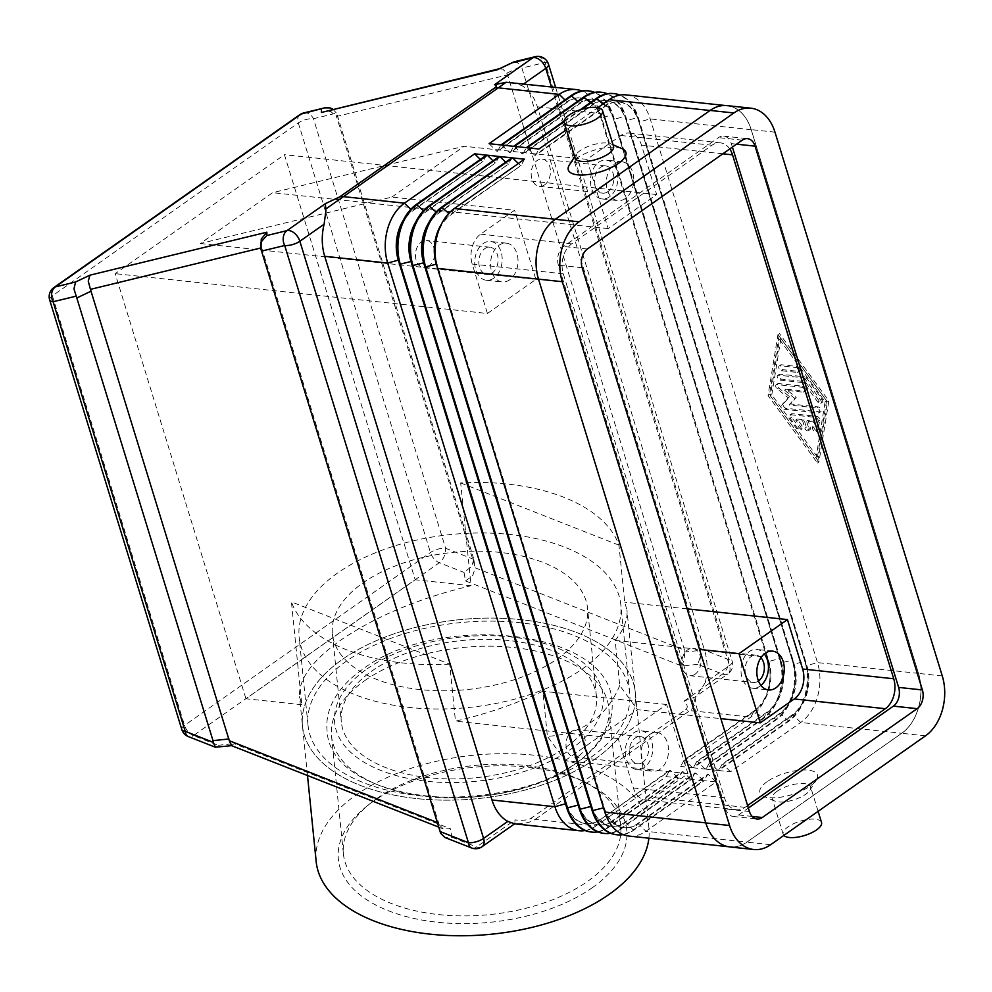 <?xml version="1.0" encoding="UTF-8"?>
<svg xmlns="http://www.w3.org/2000/svg" width="992" height="992" viewBox="0 0 992 992"><rect width="100%" height="100%" fill="white"/><g stroke="black" fill="none" stroke-linecap="round" stroke-linejoin="round"><path stroke-width="0.74" stroke-dasharray="4.96 3.72" d="M777.145 791.232A20.063 7.49 -17.1 0 0 772.222 798.659A20.063 7.49 -17.1 0 0 774.727 801.04A20.063 7.49 -17.1 0 0 805.653 794.282A20.063 7.49 -17.1 0 0 809.844 790.24A20.063 7.49 -17.1 0 0 810.576 786.867A20.063 7.49 -17.1 0 0 797.345 783.804A20.063 7.49 -17.1 0 0 777.145 791.232M767.275 781.572A30.095 11.234 -17.1 0 0 763.654 796.291A30.095 11.234 -17.1 0 0 810.042 786.148A30.095 11.234 -17.1 0 0 816.329 780.084A30.095 11.234 -17.1 0 0 803.049 769.966A30.095 11.234 -17.1 0 0 767.275 781.572M821.525 822.442A20.063 7.49 -17.1 0 0 808.294 819.392A20.063 7.49 -17.1 0 0 788.094 826.82A20.063 7.49 -17.1 0 0 783.172 834.247A20.063 7.49 -17.1 0 0 783.854 835.413M613.515 146.295A20.063 7.49 -17.1 0 0 611.01 143.914A20.063 7.49 -17.1 0 0 580.084 150.672A20.063 7.49 -17.1 0 0 575.893 154.715A20.063 7.49 -17.1 0 0 575.162 158.1M569.408 164.87A30.095 11.234 162.9 0 1 575.695 158.807A30.095 11.234 162.9 0 1 622.083 148.664M700.476 648.495L728.798 659.63A11.148 4.166 162.9 0 1 732.22 661.441A11.148 4.166 162.9 0 1 732.282 661.726A11.148 4.166 162.9 0 1 729.48 665.57L705.225 682.62L697.289 695.218L695.169 696.905C696.086 702.857 694.326 707.432 689.886 710.607L535.11 819.417A22.295 13.578 54.9 0 1 533.039 819.045A22.295 13.578 54.9 0 1 530.906 818.35L685.695 709.54C688.175 707.73 687.642 704.903 684.096 701.071L695.169 696.905L727.979 673.841A11.148 6.795 54.9 0 1 722.511 674.076L697.798 664.355L700.228 657.076L700.476 648.495L521.916 68.076L521.122 66.365L506.763 73.185L502.919 69.229L499.534 68.696M514.191 61.814L517.278 62.422L521.122 66.365M585.156 830.552A44.59 31.198 96.1 0 0 596.031 825.939L535.11 819.417C530.571 822.542 523.826 823.955 514.836 823.67L514.997 819.938C522.995 820.644 528.302 820.111 530.906 818.35M514.6 823.831L513.856 823.757M506.763 73.185L507.557 74.896L336.35 116.486L330.857 111.563L324.508 111.216M336.35 116.486L337.082 118.271L336.462 113.138L313.46 118.718A11.148 4.166 -17.1 0 0 305.747 119.61A11.148 4.166 -17.1 0 0 298.307 122.958L52.39 295.827L184.549 725.388A11.148 6.795 -125.1 0 0 188.058 731.612A11.148 6.795 -125.1 0 0 193.403 735.593A11.148 6.498 -68.5 0 1 188.765 736.746M332.903 109.182L336.462 113.138M697.798 664.355L681.851 666.016L465.508 580.94L464.033 572.434L471.857 566.209L473.73 559.339L473.37 557.591L475.218 567.846L684.53 650.157L684.84 652.004L700.786 650.355M465.508 580.94L472.762 575.558L475.218 567.846M440.634 833.23L439.158 824.712L443.362 828.94L450.405 828.717L451.881 837.223L444.838 837.446M439.158 824.712L261.082 245.892L260.983 249.24M260.66 242.445L261.082 245.892M681.851 666.016L684.083 659.717L684.84 652.004M428.842 266.24A13.702 9.585 -83.9 0 1 423.646 267.716A13.702 9.585 -83.9 0 1 415.524 256.804A13.702 9.585 -83.9 0 1 421.364 241.936A13.702 9.585 -83.9 0 1 426.56 240.461A13.702 9.585 -83.9 0 1 434.67 251.373A13.702 9.585 -83.9 0 1 428.842 266.24M492.193 273.023A13.702 9.585 -83.9 0 1 486.998 274.499A13.702 9.585 -83.9 0 1 478.888 263.587A13.702 9.585 -83.9 0 1 484.716 248.707A13.702 9.585 -83.9 0 1 489.912 247.231A13.702 9.585 -83.9 0 1 498.034 258.143A13.702 9.585 -83.9 0 1 492.193 273.023M493.78 278.169A19.505 13.652 -83.9 0 1 486.378 280.265A19.505 13.652 -83.9 0 1 474.833 264.74A19.505 13.652 -83.9 0 1 483.141 243.573A19.505 13.652 -83.9 0 1 490.532 241.465A19.505 13.652 -83.9 0 1 502.088 257.002A19.505 13.652 -83.9 0 1 493.78 278.169M509.615 279.856A19.505 13.652 -83.9 0 1 502.225 281.964A19.505 13.652 -83.9 0 1 490.668 266.426A19.505 13.652 -83.9 0 1 498.976 245.26A19.505 13.652 -83.9 0 1 506.379 243.164A19.505 13.652 -83.9 0 1 517.923 258.689A19.505 13.652 -83.9 0 1 509.615 279.856M695.094 674.213A13.702 9.585 -83.9 0 1 689.899 675.688A13.702 9.585 -83.9 0 1 681.789 664.776A13.702 9.585 -83.9 0 1 687.617 649.909A13.702 9.585 -83.9 0 1 692.813 648.433A13.702 9.585 -83.9 0 1 700.935 659.345A13.702 9.585 -83.9 0 1 695.094 674.213M758.446 680.996A13.702 9.585 -83.9 0 1 753.263 682.471A13.702 9.585 -83.9 0 1 745.141 671.559A13.702 9.585 -83.9 0 1 750.981 656.679A13.702 9.585 -83.9 0 1 756.177 655.204A13.702 9.585 -83.9 0 1 760.938 657.746M760.951 685.435A19.505 13.652 -83.9 0 1 760.046 686.142A19.505 13.652 -83.9 0 1 752.643 688.237A19.505 13.652 -83.9 0 1 741.086 672.7A19.505 13.652 -83.9 0 1 749.394 651.533A19.505 13.652 -83.9 0 1 756.797 649.438A19.505 13.652 -83.9 0 1 764.324 653.926M544.558 184.896A13.702 9.585 -83.9 0 1 539.363 186.36A13.702 9.585 -83.9 0 1 531.253 175.46A13.702 9.585 -83.9 0 1 537.081 160.58A13.702 9.585 -83.9 0 1 542.277 159.104A13.702 9.585 -83.9 0 1 550.399 170.016A13.702 9.585 -83.9 0 1 544.558 184.896M607.922 191.667A13.702 9.585 -83.9 0 1 602.727 193.142A13.702 9.585 -83.9 0 1 594.605 182.23A13.702 9.585 -83.9 0 1 600.445 167.363A13.702 9.585 -83.9 0 1 605.641 165.887A13.702 9.585 -83.9 0 1 613.763 176.799A13.702 9.585 -83.9 0 1 607.922 191.667M609.51 196.813A19.505 13.652 -83.9 0 1 602.107 198.921A19.505 13.652 -83.9 0 1 590.562 183.384A19.505 13.652 -83.9 0 1 598.858 162.217A19.505 13.652 -83.9 0 1 606.261 160.121A19.505 13.652 -83.9 0 1 617.805 175.646A19.505 13.652 -83.9 0 1 609.51 196.813M625.344 198.512A19.505 13.652 -83.9 0 1 617.942 200.607A19.505 13.652 -83.9 0 1 606.397 185.082A19.505 13.652 -83.9 0 1 614.705 163.916A19.505 13.652 -83.9 0 1 622.096 161.808A19.505 13.652 -83.9 0 1 633.652 177.345A19.505 13.652 -83.9 0 1 625.344 198.512M579.378 755.557A13.702 9.585 -83.9 0 1 574.17 757.032A13.702 9.585 -83.9 0 1 566.06 746.12A13.702 9.585 -83.9 0 1 571.9 731.253A13.702 9.585 -83.9 0 1 577.096 729.777A13.702 9.585 -83.9 0 1 585.206 740.689A13.702 9.585 -83.9 0 1 579.378 755.557M642.729 762.34A13.702 9.585 -83.9 0 1 637.534 763.815A13.702 9.585 -83.9 0 1 629.424 752.903A13.702 9.585 -83.9 0 1 635.252 738.036A13.702 9.585 -83.9 0 1 640.448 736.56A13.702 9.585 -83.9 0 1 648.57 747.472A13.702 9.585 -83.9 0 1 642.729 762.34M644.316 767.486A19.505 13.652 -83.9 0 1 636.914 769.581A19.505 13.652 -83.9 0 1 625.369 754.056A19.505 13.652 -83.9 0 1 633.677 732.89A19.505 13.652 -83.9 0 1 641.068 730.794A19.505 13.652 -83.9 0 1 652.624 746.319A19.505 13.652 -83.9 0 1 644.316 767.486M660.151 769.184A19.505 13.652 -83.9 0 1 652.761 771.28A19.505 13.652 -83.9 0 1 641.204 755.755A19.505 13.652 -83.9 0 1 649.512 734.588A19.505 13.652 -83.9 0 1 656.915 732.48A19.505 13.652 -83.9 0 1 668.459 748.018A19.505 13.652 -83.9 0 1 660.151 769.184M595.336 758.855A167.226 89.937 -5.8 0 0 635.252 692.329A167.226 89.937 -5.8 0 0 522.462 619.826A167.226 89.937 -5.8 0 0 342.401 659.395A167.226 89.937 -5.8 0 0 302.486 725.908A167.226 89.937 -5.8 0 0 415.288 798.424A167.226 89.937 -5.8 0 0 595.336 758.855A167.226 89.937 -5.8 0 0 635.252 692.329A167.226 89.937 -5.8 0 0 522.462 619.826A167.226 89.937 -5.8 0 0 342.401 659.395A167.226 89.937 -5.8 0 0 302.486 725.908A167.226 89.937 -5.8 0 0 415.288 798.424A167.226 89.937 -5.8 0 0 595.336 758.855M619.715 685.484C613.354 700.984 603.979 713.124 591.604 721.878C579.167 730.558 564.436 735.37 547.398 736.337L542.847 691.25C515.604 703.998 486.477 713.967 455.464 721.159L449.711 664.132L291.425 601.896L301.804 704.717L299.534 696.669C298.468 679.433 312.12 660.647 340.479 640.311C375.695 616.28 419.219 598.089 471.051 585.739L460.672 482.918A167.226 89.937 174.2 0 1 618.958 545.166L624.712 602.181L626.969 610.216C627.812 619.43 623.881 629.498 615.176 640.41L619.715 685.484L637.509 709.714L720.874 718.642M346.617 661.044A161.646 86.936 -5.8 0 0 308.028 725.35A161.646 86.936 -5.8 0 0 417.074 795.448A161.646 86.936 -5.8 0 0 591.12 757.194A161.646 86.936 -5.8 0 0 629.709 692.9A161.646 86.936 -5.8 0 0 520.676 622.802A161.646 86.936 -5.8 0 0 346.617 661.044M337.726 572.917A161.646 86.936 -5.8 0 0 299.138 637.211A161.646 86.936 -5.8 0 0 408.183 707.308A161.646 86.936 -5.8 0 0 582.23 669.054A161.646 86.936 -5.8 0 0 620.818 604.76A161.646 86.936 -5.8 0 0 511.773 534.663A161.646 86.936 -5.8 0 0 337.726 572.917M565.824 747.249A128.204 68.956 -5.8 0 0 596.428 696.248A128.204 68.956 -5.8 0 0 509.95 640.658A128.204 68.956 -5.8 0 0 371.913 671.001A128.204 68.956 -5.8 0 0 341.31 721.99A128.204 68.956 -5.8 0 0 427.788 777.579A128.204 68.956 -5.8 0 0 565.824 747.249M556.934 659.11A128.204 68.956 -5.8 0 0 587.537 608.121A128.204 68.956 -5.8 0 0 501.059 552.519A128.204 68.956 -5.8 0 0 363.022 582.862A128.204 68.956 -5.8 0 0 332.419 633.851A128.204 68.956 -5.8 0 0 418.897 689.452A128.204 68.956 -5.8 0 0 556.934 659.11M648.88 838.203A167.226 89.937 -5.8 0 0 648.929 827.923A167.226 89.937 -5.8 0 0 536.139 755.42A167.226 89.937 -5.8 0 0 356.078 794.989A167.226 89.937 -5.8 0 0 316.163 861.502M592.162 887.815A144.931 77.946 -5.8 0 0 588.603 784.04A144.931 77.946 -5.8 0 0 372.942 801.61A144.931 77.946 -5.8 0 0 366.519 806.446A144.931 77.946 -5.8 0 0 392.497 912.305A144.931 77.946 -5.8 0 0 592.162 887.815M376.687 798.597A139.351 74.946 174.2 0 1 584.052 781.696A139.351 74.946 174.2 0 1 620.732 826.051A139.351 74.946 174.2 0 1 587.462 881.479A139.351 74.946 174.2 0 1 437.422 914.45A139.351 74.946 174.2 0 1 343.43 854.025A139.351 74.946 174.2 0 1 370.512 803.235A139.351 74.946 174.2 0 1 376.687 798.597M364.783 680.624A139.351 74.946 174.2 0 1 514.836 647.652A139.351 74.946 174.2 0 1 608.828 708.077A139.351 74.946 174.2 0 1 575.571 763.505A139.351 74.946 174.2 0 1 425.518 796.489A139.351 74.946 174.2 0 1 331.526 736.052A139.351 74.946 174.2 0 1 364.783 680.624M449.711 664.132A167.226 89.937 174.2 0 1 291.425 601.896M460.672 482.918L618.958 545.166M687.94 773.698L666.649 704.506L618.19 738.569L633.392 787.995A22.295 15.599 96.1 0 0 645.494 799.998A22.295 15.599 96.1 0 0 653.939 797.593L687.94 773.698L565.18 760.566L547.398 736.337M565.18 760.566L637.509 709.714M666.649 704.506L542.847 691.25M301.804 704.717L245.942 698.74L415.189 579.762L284.431 154.69L115.184 273.668L245.942 698.74M586.917 159.39L608.208 228.594L656.667 194.531L641.464 145.105A22.295 15.599 96.1 0 0 629.374 133.102A22.295 15.599 96.1 0 0 620.918 135.495L586.917 159.39L464.157 146.258L272.626 192.684L200.31 243.524L391.828 197.098L514.588 210.242L480.599 234.137A22.295 15.599 96.1 0 0 472.217 264.07L487.419 313.497L115.184 273.668M747.608 805.529L745.029 807.339A22.295 15.599 -83.9 0 1 736.572 809.745A22.295 15.599 -83.9 0 1 724.47 797.742L563.295 273.817A22.295 15.599 -83.9 0 1 571.677 243.883L711.996 145.241A22.295 15.599 -83.9 0 1 720.452 142.848A22.295 15.599 -83.9 0 1 729.752 148.936M618.19 738.569L455.464 721.159M471.051 585.739L415.189 579.762M608.208 228.594L272.626 192.684M391.828 197.098L464.157 146.258M615.176 640.41L699.583 649.438M200.31 243.524L535.878 279.434L514.588 210.242M487.419 313.497L535.878 279.434M656.667 194.531L284.431 154.69M687.096 608.852L624.712 602.181M588.417 90.88A44.59 31.198 -83.9 0 1 612.2 114.836L779.464 658.527A44.59 31.198 -83.9 0 1 762.699 718.406L692.54 767.721L680.661 766.444L750.82 717.129A44.59 31.198 96.1 0 0 768.068 689.824A44.59 31.198 96.1 0 0 769.99 671.857A44.59 31.198 96.1 0 0 767.585 657.25L600.321 113.559A44.59 31.198 96.1 0 0 581.994 91.016M601.09 92.231A44.59 31.198 -83.9 0 1 624.873 116.188L792.137 659.878A44.59 31.198 -83.9 0 1 775.372 719.758L705.213 769.073L693.334 767.808L763.493 718.493A44.59 31.198 96.1 0 0 780.741 691.176A44.59 31.198 96.1 0 0 782.663 673.221A44.59 31.198 96.1 0 0 780.258 658.614L612.994 114.923A44.59 31.198 96.1 0 0 594.667 92.368M613.75 93.583A44.59 31.198 -83.9 0 1 637.546 117.54L804.81 661.23A44.59 31.198 -83.9 0 1 788.045 721.11L717.886 770.437L706.006 769.16L776.166 719.845A44.59 31.198 96.1 0 0 793.414 692.54A44.59 31.198 96.1 0 0 795.336 674.572A44.59 31.198 96.1 0 0 792.93 659.965L625.667 116.275A44.59 31.198 96.1 0 0 607.327 93.732M626.039 94.897A44.59 31.198 -83.9 0 1 650.219 118.904L817.482 662.594A44.59 31.198 -83.9 0 1 800.718 722.474L730.558 771.788L718.679 770.524L788.838 721.196A44.59 31.198 96.1 0 0 806.087 693.892A44.59 31.198 96.1 0 0 808.009 675.924A44.59 31.198 96.1 0 0 805.603 661.317L638.34 117.626A44.59 31.198 96.1 0 0 620 95.083M901.691 733.274L746.914 842.084A44.59 31.198 -83.9 0 1 730 846.883A44.59 31.198 -83.9 0 1 705.82 822.876L538.557 279.186A44.59 31.198 -83.9 0 1 555.322 219.306L710.098 110.509A44.59 31.198 -83.9 0 1 727.012 105.698A44.59 31.198 -83.9 0 1 751.204 129.704L918.456 673.394A44.59 31.198 -83.9 0 1 901.691 733.274L800.718 722.474L793.042 714.959A36.791 25.742 96.1 0 0 806.868 665.558L639.617 121.867A36.791 25.742 96.1 0 0 619.653 102.064A36.791 25.742 96.1 0 0 605.703 106.02L535.556 155.347L538.966 149.011M623.174 834.619A44.59 31.198 96.1 0 0 634.049 830.006L704.208 780.692L716.088 781.956L645.928 831.271A44.59 31.198 -83.9 0 1 629.027 836.07M610.502 833.268A44.59 31.198 96.1 0 0 621.376 828.655L691.536 779.328L703.415 780.605L633.256 829.92A44.59 31.198 -83.9 0 1 616.751 834.756M597.829 831.904A44.59 31.198 96.1 0 0 608.704 827.291L678.863 777.976L690.742 779.241L620.595 828.568A44.59 31.198 -83.9 0 1 604.078 833.404M399.082 262.657L565.552 803.768A36.791 25.742 96.1 0 0 585.503 823.571A36.791 25.742 96.1 0 0 599.453 819.615L596.031 825.939L666.19 776.624L678.069 777.889L607.922 827.204A44.59 31.198 -83.9 0 1 591.406 832.052M231.52 745.624L234.062 743.64L450.405 828.717M303.602 112.976A11.148 8.593 -103.7 0 1 307.842 113.299A11.148 8.593 -103.7 0 1 313.46 118.718L445.606 548.278A11.148 6.498 -68.5 0 1 444.156 556.388A11.148 6.498 -68.5 0 1 439.32 562.724L193.403 735.593L218.116 745.302L215.909 747.298M510.868 82.572L521.507 85.436L523.64 83.948M705.225 682.62A44.59 31.198 96.1 0 0 704.618 650.516L537.354 106.826A44.59 31.198 96.1 0 0 521.507 85.436M684.53 650.157L507.557 74.896M474.846 566.11L337.082 118.271M337.181 114.923L473.37 557.591M790.736 414.73L815.387 417.372A2.79 1.699 54.9 0 1 818.251 421.265L816.726 430.664A2.79 1.699 54.9 0 1 816.23 431.52A2.79 1.699 54.9 0 1 813.738 430.813A2.79 1.699 54.9 0 1 812.535 427.825L813.49 421.947L806.57 421.203L808.852 428.618A2.79 1.699 54.9 0 1 808.468 430.689A2.79 1.699 54.9 0 1 804.884 428.197L802.602 420.782L795.683 420.05L800.445 426.535A2.79 1.699 54.9 0 1 800.705 429.858A2.79 1.699 54.9 0 1 797.766 428.631L790.165 418.252A2.79 1.699 54.9 0 1 789.892 414.929A2.79 1.699 54.9 0 1 790.736 414.73L792.186 413.714A2.79 1.699 -125.1 0 0 791.343 413.912A2.79 1.699 -125.1 0 0 791.616 417.235L799.217 427.614A2.79 1.699 -125.1 0 0 802.156 428.842A2.79 1.699 -125.1 0 0 801.896 425.518L797.134 419.033L804.053 419.765L806.335 427.18A2.79 1.699 -125.1 0 0 809.918 429.672A2.79 1.699 -125.1 0 0 810.29 427.602L808.009 420.186L814.928 420.93L813.973 426.808A2.79 1.699 -125.1 0 0 815.176 429.796A2.79 1.699 -125.1 0 0 817.681 430.503A2.79 1.699 -125.1 0 0 818.164 429.648L819.69 420.248A2.79 1.699 -125.1 0 0 816.838 416.355L792.186 413.714M814.928 420.93L813.49 421.947M808.009 420.186L806.57 421.203M804.053 419.765L802.602 420.782M797.134 419.033L795.683 420.05M795.696 367.462A2.79 1.699 54.9 0 1 798.2 369.545A2.79 1.699 54.9 0 1 798.064 372.223A2.79 1.699 54.9 0 1 797.221 372.409L781.535 370.735A2.79 1.699 54.9 0 1 779.042 368.652A2.79 1.699 54.9 0 1 779.179 365.986A2.79 1.699 54.9 0 1 780.022 365.788L795.696 367.462L797.146 366.445L781.46 364.771A2.79 1.699 -125.1 0 0 780.617 364.969A2.79 1.699 -125.1 0 0 780.493 367.635A2.79 1.699 -125.1 0 0 782.986 369.718L798.672 371.392A2.79 1.699 -125.1 0 0 799.515 371.206A2.79 1.699 -125.1 0 0 799.639 368.528A2.79 1.699 -125.1 0 0 797.146 366.445M779.501 339.438L825.146 401.686L815.994 458.068L770.338 395.82L779.501 339.438L780.94 338.421L826.596 400.669L825.146 401.686M826.596 400.669L817.433 457.052L815.994 458.068M817.433 457.052L771.788 394.804L770.338 395.82M771.788 394.804L780.94 338.421M777.976 334.502L827.427 401.934L817.507 463.016L768.056 395.572L777.976 334.502L779.427 333.486L769.507 394.556L818.958 461.999L828.878 400.917L779.427 333.486M828.878 400.917L827.427 401.934M818.958 461.999L817.507 463.016M769.507 394.556L768.056 395.572M803.222 377.828A2.79 1.699 54.9 0 1 805.318 379.254L820.545 399.999A2.79 1.699 54.9 0 1 820.806 403.335A2.79 1.699 54.9 0 1 817.867 402.107L803.607 382.652L780.096 380.134A2.79 1.699 54.9 0 1 777.604 378.064A2.79 1.699 54.9 0 1 777.728 375.385A2.79 1.699 54.9 0 1 778.571 375.199L803.222 377.828L804.673 376.811L780.022 374.182A2.79 1.699 -125.1 0 0 779.179 374.368A2.79 1.699 -125.1 0 0 779.042 377.047A2.79 1.699 -125.1 0 0 781.547 379.118L805.045 381.635L819.318 401.09A2.79 1.699 -125.1 0 0 822.256 402.318A2.79 1.699 -125.1 0 0 821.984 398.982L806.769 378.237A2.79 1.699 -125.1 0 0 804.673 376.811M805.045 381.635L803.607 382.652M801.784 387.24A2.79 1.699 54.9 0 1 804.276 389.31A2.79 1.699 54.9 0 1 804.14 391.989A2.79 1.699 54.9 0 1 803.309 392.175L784.536 390.166L794.766 398.437L789.099 404.996L816.912 407.972A2.79 1.699 54.9 0 1 819.417 410.056A2.79 1.699 54.9 0 1 819.28 412.734A2.79 1.699 54.9 0 1 818.437 412.92L784.647 409.299A2.79 1.699 54.9 0 1 782.254 407.414A2.79 1.699 54.9 0 1 782.093 404.724L788.144 397.73L777.232 388.914A2.79 1.699 54.9 0 1 776.203 384.784A2.79 1.699 54.9 0 1 777.046 384.586L801.784 387.24L803.235 386.223L778.497 383.569A2.79 1.699 -125.1 0 0 777.654 383.768A2.79 1.699 -125.1 0 0 778.683 387.897L789.595 396.713L783.544 403.707A2.79 1.699 -125.1 0 0 783.692 406.398A2.79 1.699 -125.1 0 0 786.098 408.282L819.888 411.903A2.79 1.699 -125.1 0 0 820.731 411.717A2.79 1.699 -125.1 0 0 820.855 409.039A2.79 1.699 -125.1 0 0 818.363 406.956L790.537 403.98L796.216 397.42L785.974 389.149L804.748 391.158A2.79 1.699 -125.1 0 0 805.591 390.972A2.79 1.699 -125.1 0 0 805.727 388.294A2.79 1.699 -125.1 0 0 803.235 386.223M785.974 389.149L784.536 390.166M796.216 397.42L794.766 398.437M790.537 403.98L789.099 404.996M789.595 396.713L788.144 397.73M666.19 776.624L669.612 770.288L600.247 819.69A36.791 25.742 -83.9 0 1 586.297 823.658A36.791 25.742 -83.9 0 1 566.345 803.855L399.082 260.164A36.791 25.742 -83.9 0 1 397.085 248.112M486.489 155.112L483.067 161.448L412.114 210.676A36.791 25.742 96.1 0 0 403.285 220.311M482.273 161.361L480.326 159.452M398.672 233.294A36.791 25.742 -83.9 0 1 412.908 210.763L483.067 161.448M678.069 777.889L670.406 770.375L600.247 819.69L608.704 827.291L612.126 820.967L682.285 771.652L678.863 777.976M411.754 264.008L578.224 805.12A36.791 25.742 96.1 0 0 598.176 824.922A36.791 25.742 96.1 0 0 612.126 820.967L612.92 821.054A36.791 25.742 -83.9 0 1 598.97 825.009A36.791 25.742 -83.9 0 1 579.018 805.206L411.754 261.516A36.791 25.742 -83.9 0 1 409.758 249.463M499.162 156.476L495.74 162.8L424.787 212.04A36.791 25.742 96.1 0 0 415.958 221.675M494.946 162.713L492.999 160.803M411.345 234.645A36.791 25.742 -83.9 0 1 425.58 212.114L495.74 162.8M690.742 779.241L683.079 771.739L612.92 821.054L621.376 828.655L624.799 822.318L694.958 773.004L691.536 779.328M511.835 157.827L508.412 164.151L437.46 213.392A36.791 25.742 96.1 0 0 428.631 223.026M424.427 265.372L590.897 806.484A36.791 25.742 96.1 0 0 610.849 826.286A36.791 25.742 96.1 0 0 624.799 822.318L625.592 822.405A36.791 25.742 -83.9 0 1 611.642 826.361A36.791 25.742 -83.9 0 1 591.691 806.57L424.427 262.88A36.791 25.742 -83.9 0 1 422.431 250.827M507.619 164.077L505.672 162.155M424.018 236.009A36.791 25.742 -83.9 0 1 438.253 213.478L508.412 164.151M703.415 780.605L695.752 773.09L625.592 822.405L633.256 829.92L634.049 830.006L637.472 823.682L707.631 774.355L704.208 780.692M670.406 770.375L669.612 770.288M683.079 771.739L682.285 771.652M695.752 773.09L694.958 773.004M524.495 159.191L521.085 165.515L450.132 214.743A36.791 25.742 96.1 0 0 441.304 224.378M437.1 266.724L603.57 807.835A36.791 25.742 96.1 0 0 623.522 827.638A36.791 25.742 96.1 0 0 637.472 823.682L638.265 823.769A36.791 25.742 -83.9 0 1 624.315 827.725A36.791 25.742 -83.9 0 1 604.351 807.922L437.1 264.232A36.791 25.742 -83.9 0 1 435.104 252.179M520.292 165.428L518.345 163.519M436.691 237.361A36.791 25.742 -83.9 0 1 450.926 214.83L521.085 165.515M716.088 781.956L708.412 774.442L638.265 823.769L645.928 831.271L746.914 842.084M708.412 774.442L707.631 774.355M489.068 143.679L496.744 151.193L566.903 101.866A36.791 25.742 -83.9 0 1 580.853 97.91A36.791 25.742 -83.9 0 1 600.805 117.713L768.068 661.404A36.791 25.742 -83.9 0 1 770.052 673.456A36.791 25.742 -83.9 0 1 768.465 688.274A36.791 25.742 -83.9 0 1 754.23 710.805L684.071 760.12L680.661 766.444M566.42 129.716L597.792 107.657M581.845 109.244L564.088 121.743M564.138 121.061L580.208 109.765M692.54 767.721L684.864 760.207L755.024 710.892A36.791 25.742 96.1 0 0 768.862 661.49L601.598 117.8A36.791 25.742 96.1 0 0 581.647 97.997A36.791 25.742 96.1 0 0 567.697 101.953L497.538 151.28L500.948 144.944M501.741 145.03L509.417 152.545L579.576 103.23A36.791 25.742 -83.9 0 1 593.526 99.274A36.791 25.742 -83.9 0 1 613.478 119.065L780.741 662.755A36.791 25.742 -83.9 0 1 782.725 674.808A36.791 25.742 -83.9 0 1 781.138 689.626A36.791 25.742 -83.9 0 1 766.903 712.157L696.744 761.484L693.334 767.808M705.213 769.073L697.537 761.558L767.696 712.244A36.791 25.742 96.1 0 0 781.535 662.842L614.271 119.152A36.791 25.742 96.1 0 0 594.32 99.349A36.791 25.742 96.1 0 0 580.37 103.317L510.21 152.632L513.62 146.308M514.414 146.394L522.09 153.896L592.249 104.582A36.791 25.742 -83.9 0 1 606.199 100.626A36.791 25.742 -83.9 0 1 626.15 120.429L793.414 664.119A36.791 25.742 -83.9 0 1 795.398 676.172A36.791 25.742 -83.9 0 1 793.811 690.99A36.791 25.742 -83.9 0 1 779.576 713.521L709.416 762.836L706.006 769.16M717.886 770.437L710.21 762.922L780.369 713.595A36.791 25.742 96.1 0 0 794.195 664.206L626.944 120.516A36.791 25.742 96.1 0 0 606.992 100.713A36.791 25.742 96.1 0 0 593.042 104.668L522.883 153.983L526.293 147.659M684.864 760.207L684.071 760.12M497.538 151.28L496.744 151.193M697.537 761.558L696.744 761.484M510.21 152.632L509.417 152.545M710.21 762.922L709.416 762.836M522.883 153.983L522.09 153.896M527.087 147.746L534.762 155.26L604.922 105.946A36.791 25.742 -83.9 0 1 618.872 101.978A36.791 25.742 -83.9 0 1 638.823 121.78L806.087 665.471A36.791 25.742 -83.9 0 1 808.071 677.524A36.791 25.742 -83.9 0 1 806.484 692.342A36.791 25.742 -83.9 0 1 792.248 714.872L722.089 764.187L718.679 770.524M730.558 771.788L722.883 764.274L793.042 714.959L792.248 714.872L788.838 721.196L780.369 713.595L779.576 713.521L776.166 719.845L766.903 712.157L763.493 718.493L754.23 710.805L750.82 717.129L689.886 710.607A22.295 13.578 -125.1 0 1 687.816 710.235A22.295 13.578 -125.1 0 1 685.695 709.54M722.883 764.274L722.089 764.187M535.556 155.347L534.762 155.26M729.988 846.957A44.59 31.198 96.1 0 0 746.889 842.158L901.74 733.299A44.59 31.198 96.1 0 0 918.518 673.419L751.217 129.63A44.59 31.198 96.1 0 0 727.037 105.623M732.394 147.076L731.327 143.617A13.938 9.746 96.1 0 0 723.776 136.115A13.938 9.746 96.1 0 0 718.493 137.615L563.642 246.475A13.938 9.746 96.1 0 0 558.397 265.186L725.685 808.976A13.938 9.746 96.1 0 0 733.249 816.466A13.938 9.746 96.1 0 0 738.532 814.978L748.377 808.046M366.854 669.005A134.9 72.552 174.2 0 1 556.388 647.602A134.9 72.552 174.2 0 1 570.884 749.233A134.9 72.552 174.2 0 1 381.35 770.648A134.9 72.552 174.2 0 1 366.854 669.005M684.096 701.071L722.511 674.076A11.148 6.498 -68.5 0 0 727.347 667.74A11.148 6.498 -68.5 0 0 728.798 659.63L545.079 62.459L521.916 68.076M548.502 64.257A11.148 4.166 -17.1 0 0 545.079 62.459A11.148 8.593 -103.7 0 0 539.462 57.028A11.148 8.593 -103.7 0 0 535.209 56.705M551.465 86.924L729.48 665.57A11.148 6.795 54.9 0 1 728.81 673.06A11.148 6.795 54.9 0 1 727.979 673.841A11.148 11.148 0 0 0 732.22 661.441L555.607 87.358M451.881 837.223L476.594 846.945A11.148 6.795 -125.1 0 0 482.062 846.709M471.572 847.962A11.148 6.498 -68.5 0 0 476.594 846.945L514.997 819.938M181.747 729.232A11.148 4.166 -17.1 0 1 184.549 725.388L430.454 552.519A11.148 4.166 162.9 0 1 437.894 549.171A11.148 4.166 162.9 0 1 445.606 548.278L473.73 559.339M53.903 287.556A11.148 6.795 -125.1 0 0 52.192 289.962A11.148 6.795 -125.1 0 0 52.39 295.827A11.148 4.166 162.9 0 0 49.6 299.671M299.82 114.688A11.148 6.795 -125.1 0 0 298.096 117.093A11.148 6.795 -125.1 0 0 298.307 122.958L430.454 552.519A11.148 6.795 -125.1 0 0 433.975 558.744A11.148 6.795 -125.1 0 0 439.32 562.724L464.033 572.434M438.613 823.025L437.323 822.517M260.698 248L261.64 247.764M563.295 273.817L472.217 264.07M724.47 797.742L633.392 787.995M711.996 145.241L620.918 135.495M571.677 243.883L480.599 234.137M722.833 153.81L641.464 145.105M745.029 807.339L653.939 797.593M218.116 745.302L234.062 743.64M816.838 416.355L815.387 417.372M819.69 420.248L818.251 421.265M818.164 429.648L816.726 430.664M813.973 426.808L812.535 427.825M810.29 427.602L808.852 428.618M806.335 427.18L804.884 428.197M801.896 425.518L800.445 426.535M799.217 427.614L797.766 428.631M791.616 417.235L790.165 418.252M798.672 371.392L797.221 372.409M782.986 369.718L781.535 370.735M781.46 364.771L780.022 365.788M806.769 378.237L805.318 379.254M821.984 398.982L820.545 399.999M819.318 401.09L817.867 402.107M781.547 379.118L780.096 380.134M780.022 374.182L778.571 375.199M804.748 391.158L803.309 392.175M818.363 406.956L816.912 407.972M819.888 411.903L818.437 412.92M786.098 408.282L784.647 409.299M783.544 403.707L782.093 404.724M778.683 387.897L777.232 388.914M778.497 383.569L777.046 384.586M751.204 129.704L650.219 118.904L639.617 121.867L638.823 121.78L638.34 117.626L637.546 117.54L626.944 120.516L626.15 120.429L625.667 116.275L614.271 119.152L613.478 119.065L612.994 114.923L612.2 114.836L601.598 117.8L600.805 117.713L600.321 113.559L537.354 106.826M918.456 673.394L817.482 662.594L806.868 665.558L806.087 665.471L805.603 661.317L804.81 661.23L794.195 664.206L793.414 664.119L792.93 659.965L781.535 662.842L780.741 662.755L780.258 658.614L779.464 658.527L768.862 661.49L768.068 661.404L767.585 657.25L704.618 650.516M566.816 808.009L566.345 803.855L565.527 803.78M416.33 204.439L412.908 210.763L410.75 209.337M398.449 260.09L399.565 264.318M578.224 805.12L579.018 805.206L579.489 809.36M429.003 205.79L425.58 212.114L423.423 210.701M411.122 261.454L412.238 265.67M441.676 207.154L438.253 213.478L436.096 212.052M590.86 806.484L591.691 806.57L592.162 810.712M423.795 262.806L424.911 267.022M454.348 208.506L450.926 214.83L448.768 213.404M603.533 807.848L604.351 807.922L604.835 812.076M436.468 264.17L437.571 268.386M564.944 99.956L567.697 101.953L571.107 95.629M583.78 96.98L580.37 103.317L577.617 101.32M590.29 102.672L593.042 104.668L596.452 98.344M602.962 104.024L605.703 106.02L609.125 99.696M752.159 816.428L738.532 814.978M736.535 144.175L731.327 143.617M742.252 140.157L718.493 137.615M587.4 249.017L563.642 246.475M582.155 267.728L558.397 265.186M749.444 811.518L725.685 808.976M770.648 844.7L746.889 842.158M925.511 735.841L901.74 733.299M942.276 675.961L918.518 673.419M774.975 132.172L751.217 129.63M612.114 701.753C608.914 628.556 438.204 611.94 362.75 669.178C347.51 679.867 336.945 691.982 331.043 705.535C327.571 713.769 326.232 722.089 327.05 730.509C330.249 803.718 500.948 820.322 576.402 763.084C601.524 745.364 613.428 724.929 612.114 701.753M774.727 801.04L763.654 796.291M783.172 834.247L772.222 798.659M611.01 143.914L613.056 144.795M473.655 558.769L475.131 567.275M423.646 267.716L486.998 274.499M486.378 280.265L502.225 281.964M689.899 675.688L753.263 682.471M752.643 688.237L768.478 689.936M539.363 186.36L602.727 193.142M602.107 198.921L617.942 200.607M574.17 757.032L637.534 763.815M636.914 769.581L652.761 771.28M648.929 827.923L626.969 610.216M308.028 725.35L299.138 637.211M596.428 696.248L587.537 608.121M307.495 775.521L299.534 696.669M588.603 784.04L584.052 781.696M620.732 826.051L608.828 708.077M331.526 736.052L343.43 854.025M370.512 803.235L366.519 806.446M332.419 633.851L341.31 721.99M629.709 692.9L620.818 604.76M656.915 732.48L641.068 730.794M640.448 736.56L577.096 729.777M622.096 161.808L606.261 160.121M605.641 165.887L542.277 159.104M772.632 651.136L756.797 649.438M756.177 655.204L692.813 648.433M506.379 243.164L490.532 241.465M489.912 247.231L426.56 240.461M736.572 809.745L645.494 799.998M720.452 142.848L629.374 133.102M443.126 828.853L438.737 827.13M574.69 156.587L575.893 154.715M818.115 811.332L810.576 786.867M809.844 790.24L816.329 780.084M816.23 431.52L817.681 430.503M808.468 430.689L809.918 429.672M800.705 429.858L802.156 428.842M789.892 414.929L791.343 413.912M798.064 372.223L799.515 371.206M779.179 365.986L780.617 364.969M820.806 403.335L822.256 402.318M777.728 375.385L779.179 374.368M804.14 391.989L805.591 390.972M819.28 412.734L820.731 411.717M776.203 384.784L777.654 383.768M586.297 823.658L585.503 823.571M598.97 825.009L598.176 824.922M611.642 826.361L610.849 826.286M624.315 827.725L623.522 827.638M730 846.883L728.178 846.684M770.052 673.456L769.99 671.857M768.465 688.274L768.068 689.824M782.725 674.808L782.663 673.221M781.138 689.626L780.741 691.176M795.398 676.172L795.336 674.572M793.811 690.99L793.414 692.54M580.853 97.91L581.647 97.997M593.526 99.274L594.32 99.349M606.199 100.626L606.992 100.713M808.071 677.524L808.009 675.924M806.484 692.342L806.087 693.892M618.872 101.978L619.653 102.064M727.012 105.698L725.214 105.512M723.776 136.115L747.534 138.657M733.249 816.466L757.008 819.008"/><path stroke-width="1.49" d="M783.854 835.413A20.063 7.49 -17.1 0 0 798.052 837.062A20.063 7.49 -17.1 0 0 816.602 829.87A20.063 7.49 -17.1 0 0 821.525 822.442L818.115 811.332M564.212 122.512L575.162 158.1A20.063 7.49 -17.1 0 0 588.392 161.163A20.063 7.49 -17.1 0 0 608.592 153.723A20.063 7.49 -17.1 0 0 613.515 146.295L602.566 110.707A20.063 7.49 -17.1 0 0 589.335 107.644A20.063 7.49 -17.1 0 0 569.135 115.084A20.063 7.49 -17.1 0 0 564.212 122.512A20.063 7.49 -17.1 0 0 577.443 125.575A20.063 7.49 -17.1 0 0 597.643 118.135A20.063 7.49 -17.1 0 0 602.566 110.707M613.056 144.795L622.083 148.664A30.095 11.234 162.9 0 1 618.462 163.382A30.095 11.234 162.9 0 1 582.688 174.989A30.095 11.234 162.9 0 1 569.408 164.87L574.69 156.587M506.081 82.249L494.5 84.754C496.992 85.176 496.992 86.267 494.5 88.052A22.295 13.578 54.9 0 1 496.335 87.78A22.295 13.578 54.9 0 1 498.294 87.842L506.081 82.249L576.141 89.565A44.59 31.198 96.1 0 0 559.228 94.364L489.068 143.679L500.948 144.944L571.107 95.629A44.59 31.198 -83.9 0 1 588.02 90.83A44.59 31.198 -83.9 0 1 588.417 90.88M494.5 88.052L339.71 196.862L325.401 203.633L325.884 210.949L324.111 224.204A44.59 31.198 96.1 0 0 324.719 256.308L491.982 799.998A44.59 31.198 96.1 0 0 507.83 821.388L483.575 838.438A11.148 4.166 162.9 0 1 476.135 841.786A11.148 4.166 162.9 0 1 468.422 842.679L440.101 831.544L440.634 833.23L444.838 837.446M325.401 203.633L286.986 230.628L266.786 235.538L266.885 232.19L89.937 275.168L75.578 281.988L55.378 286.899L301.283 114.03L324.62 107.868L330.026 107.905L332.903 109.182M437.323 822.517L229.301 740.726L231.52 745.624M229.301 740.726L90.446 289.354L260.698 248M228.941 738.978L212.995 740.64L213.354 742.376L185.231 731.327L53.084 301.754A11.148 8.593 -103.7 0 1 51.708 293.359A11.148 8.593 -103.7 0 1 55.378 286.899A11.148 6.795 -125.1 0 0 53.903 287.556L299.82 114.688A11.148 6.795 -125.1 0 1 301.283 114.03A11.148 8.593 -103.7 0 1 303.602 112.976A11.148 11.148 0 0 0 299.82 114.688M231.57 745.662L215.351 747.212L213.354 742.376M75.578 281.988L73.941 288.883L76.806 297.96L91.165 291.14M89.937 275.168L88.251 281.145L90.446 289.354M266.885 232.19L261.243 239.122L260.983 249.24L440.101 831.544M266.786 235.538L261.504 241.502L260.549 245.793M758.458 680.996A13.702 9.585 -83.9 0 1 758.446 680.996A13.702 9.585 -83.9 0 0 760.938 657.746M775.88 687.828A19.505 13.652 -83.9 0 1 768.478 689.936A19.505 13.652 -83.9 0 1 756.933 674.399A19.505 13.652 -83.9 0 1 765.241 653.232A19.505 13.652 -83.9 0 1 772.632 651.136A19.505 13.652 -83.9 0 1 784.188 666.661A19.505 13.652 -83.9 0 1 775.88 687.828M307.495 775.521L316.163 861.502A167.226 89.937 -5.8 0 0 428.966 934.018A167.226 89.937 -5.8 0 0 609.014 894.449A167.226 89.937 -5.8 0 0 648.88 838.203M720.874 718.642L760.269 722.858L794.257 698.963A22.295 15.599 96.1 0 0 802.64 669.017L787.437 619.591L738.978 653.654L760.269 722.858M699.583 649.438L738.978 653.654M787.437 619.591L687.096 608.852M764.324 653.926A19.505 13.652 -83.9 0 1 760.951 685.435M729.752 148.936A22.295 15.599 -83.9 0 1 732.542 154.851L893.718 678.764A22.295 15.599 -83.9 0 1 885.335 708.71L747.608 805.529M325.748 209.027L498.294 87.842L559.228 94.364L564.944 99.956M480.326 159.452L474.61 153.847L404.451 203.162A44.59 31.198 96.1 0 0 387.686 263.041L554.937 806.732A44.59 31.198 96.1 0 0 579.13 830.738A44.59 31.198 96.1 0 0 585.156 830.552M514.414 823.769L507.83 821.388M499.832 68.622L514.191 61.814L535.209 56.705A11.148 8.593 -103.7 0 0 532.902 57.759A11.148 6.795 54.9 0 1 540.28 60.239A11.148 6.795 54.9 0 1 545.761 68.386A11.148 4.166 -17.1 0 0 548.564 64.542A11.148 4.166 -17.1 0 0 548.502 64.257A11.148 11.148 0 0 0 535.209 56.705M499.534 68.696L321.383 112.468L498.331 69.49M212.995 740.64L76.806 297.96M403.285 220.311A36.791 25.742 96.1 0 0 398.288 260.078L399.082 262.657M591.406 832.052A44.59 31.198 -83.9 0 1 591.009 832.003A44.59 31.198 -83.9 0 1 566.816 808.009L399.565 264.318A44.59 31.198 -83.9 0 1 397.147 249.711A44.59 31.198 -83.9 0 1 399.069 231.744A44.59 31.198 -83.9 0 1 416.33 204.439L486.489 155.112L474.61 153.847M397.147 249.711L397.085 248.112A36.791 25.742 -83.9 0 1 398.672 233.294L399.069 231.744M492.999 160.803L487.283 155.198L417.124 204.526A44.59 31.198 96.1 0 0 400.359 264.405L567.61 808.096A44.59 31.198 96.1 0 0 591.802 832.09A44.59 31.198 96.1 0 0 597.829 831.904M415.958 221.675A36.791 25.742 96.1 0 0 410.961 261.429L411.754 264.008M604.078 833.404A44.59 31.198 -83.9 0 1 603.682 833.367A44.59 31.198 -83.9 0 1 579.489 809.36L412.238 265.67A44.59 31.198 -83.9 0 1 409.82 251.063A44.59 31.198 -83.9 0 1 411.742 233.108A44.59 31.198 -83.9 0 1 429.003 205.79L499.162 156.476L487.283 155.198M409.82 251.063L409.758 249.463A36.791 25.742 -83.9 0 1 411.345 234.645L411.742 233.108M428.631 223.026A36.791 25.742 96.1 0 0 423.634 262.793L424.427 265.372M505.672 162.155L499.943 156.562L429.796 205.877A44.59 31.198 96.1 0 0 413.019 265.757L580.283 809.447A44.59 31.198 96.1 0 0 604.475 833.454A44.59 31.198 96.1 0 0 610.502 833.268M616.751 834.756A44.59 31.198 -83.9 0 1 616.354 834.718A44.59 31.198 -83.9 0 1 592.162 810.712L424.911 267.022A44.59 31.198 -83.9 0 1 422.493 252.414A44.59 31.198 -83.9 0 1 424.415 234.459A44.59 31.198 -83.9 0 1 441.676 207.154L511.835 157.827L499.943 156.562M422.493 252.414L422.431 250.827A36.791 25.742 -83.9 0 1 424.018 236.009L424.415 234.459M518.345 163.519L512.616 157.914L442.469 207.229A44.59 31.198 96.1 0 0 425.692 267.108L592.956 810.799A44.59 31.198 96.1 0 0 617.148 834.805A44.59 31.198 96.1 0 0 623.174 834.619M441.304 224.378A36.791 25.742 96.1 0 0 436.306 264.145L437.1 266.724M728.178 846.684L629.027 836.07A44.59 31.198 -83.9 0 1 604.835 812.076L437.571 268.386A44.59 31.198 -83.9 0 1 435.166 253.778A44.59 31.198 -83.9 0 1 437.088 235.811A44.59 31.198 -83.9 0 1 454.348 208.506L524.495 159.191L512.616 157.914M435.166 253.778L435.104 252.179A36.791 25.742 -83.9 0 1 436.691 237.361L437.088 235.811M581.994 91.016A44.59 31.198 96.1 0 0 576.141 89.565M564.088 121.743L527.087 147.746L538.966 149.011L566.42 129.716M597.792 107.657L609.125 99.696A44.59 31.198 -83.9 0 1 626.039 94.897L725.214 105.512M620 95.083A44.59 31.198 96.1 0 0 614.147 93.632A44.59 31.198 96.1 0 0 597.246 98.431L581.845 109.244M607.327 93.732A44.59 31.198 96.1 0 0 601.474 92.268A44.59 31.198 96.1 0 0 584.573 97.067L514.414 146.394L526.293 147.659L564.138 121.061M580.208 109.765L596.452 98.344A44.59 31.198 -83.9 0 1 613.366 93.546A44.59 31.198 -83.9 0 1 613.75 93.583M594.667 92.368A44.59 31.198 96.1 0 0 588.814 90.917A44.59 31.198 96.1 0 0 571.9 95.716L501.741 145.03L513.62 146.308L583.78 96.98A44.59 31.198 -83.9 0 1 600.693 92.182A44.59 31.198 -83.9 0 1 601.09 92.231M750.795 108.165L727.037 105.623A44.59 31.198 96.1 0 0 710.123 110.434L555.272 219.282A44.59 31.198 96.1 0 0 538.507 279.161L705.796 822.951A44.59 31.198 96.1 0 0 729.988 846.957L753.746 849.499A44.59 31.198 96.1 0 0 770.648 844.7L925.511 735.841A44.59 31.198 96.1 0 0 942.276 675.961L774.975 132.172A44.59 31.198 96.1 0 0 750.795 108.165A44.59 31.198 96.1 0 0 733.882 112.976L579.03 221.824A44.59 31.198 96.1 0 0 562.266 281.703L729.554 825.493A44.59 31.198 96.1 0 0 753.746 849.499M748.377 808.046L893.383 706.118A13.938 9.746 96.1 0 0 898.628 687.406L732.394 147.076M917.141 708.66L762.29 817.52A13.938 9.746 -83.9 0 1 757.008 819.008A13.938 9.746 -83.9 0 1 749.444 811.518L582.155 267.728A13.938 9.746 -83.9 0 1 587.4 249.017L742.252 140.157A13.938 9.746 -83.9 0 1 747.534 138.657A13.938 9.746 -83.9 0 1 755.086 146.159L922.386 689.948A13.938 9.746 -83.9 0 1 917.141 708.66L893.383 706.118M512.69 62.67L532.902 57.759L494.5 84.754M294.364 233.108A11.148 6.795 -125.1 0 0 286.986 230.628A11.148 8.593 -103.7 0 0 283.328 237.088A11.148 8.593 -103.7 0 0 284.704 245.495A11.148 4.166 -17.1 0 0 292.417 244.602A11.148 4.166 -17.1 0 0 299.857 241.254A11.148 6.795 -125.1 0 0 294.364 233.108M261.541 251.112L284.704 245.495L468.422 842.679A11.148 6.498 -68.5 0 0 471.2 847.8A11.148 6.498 -68.5 0 0 471.572 847.962A11.148 11.148 0 0 0 482.062 846.709A11.148 6.795 -125.1 0 0 482.893 845.928A11.148 6.795 -125.1 0 0 483.575 838.438L299.857 241.254L324.111 224.204M181.747 729.232A11.148 4.166 -17.1 0 0 181.809 729.517L49.662 299.956A11.148 4.166 162.9 0 0 53.084 301.754L76.086 296.174M188.021 736.448A11.148 6.498 -68.5 0 1 185.231 731.327A11.148 4.166 -17.1 0 1 181.809 729.517A11.148 11.148 0 0 0 188.381 736.61A11.148 6.498 -68.5 0 1 188.021 736.448M53.903 287.556A11.148 11.148 0 0 0 49.662 299.956A11.148 4.166 162.9 0 1 49.6 299.671M339.71 196.862A22.295 13.578 54.9 0 1 341.546 196.59A22.295 13.578 54.9 0 1 343.517 196.652L404.451 203.162L410.75 209.337M893.718 678.764L802.64 669.017M732.542 154.851L722.833 153.81M885.335 708.71L794.257 698.963M321.495 109.12L321.383 112.468M565.527 803.78L554.937 806.732L491.982 799.998M188.765 736.746A11.148 6.498 -68.5 0 1 188.381 736.61L215.351 747.212M523.64 83.948L545.761 68.386L551.465 86.924M398.449 260.09L387.686 263.041L324.719 256.308M578.187 805.132L566.816 808.009M411.122 261.454L399.565 264.318M423.423 210.701L416.33 204.439M412.238 265.67L423.795 262.806M436.096 212.052L429.003 205.79M579.489 809.36L590.86 806.484M436.468 264.17L424.911 267.022M448.768 213.404L441.676 207.154M603.533 807.848L592.162 810.712M562.266 281.703L437.571 268.386M579.03 221.824L454.348 208.506M705.771 822.876L604.835 812.076M710.036 110.496L609.125 99.696M602.962 104.024L596.452 98.344M590.29 102.672L583.78 96.98M577.617 101.32L571.107 95.629M762.29 817.52L752.159 816.428M922.386 689.948L898.628 687.406M755.086 146.159L736.535 144.175M733.882 112.976L710.123 110.434M729.554 825.493L705.796 822.951M555.607 87.358L548.502 64.257M482.062 846.709L514.6 823.831M579.13 830.738L513.856 823.757M513.608 62.025L499.249 68.832M438.737 827.13L231.297 745.562M324.62 107.868L303.602 112.976M471.572 847.962L444.602 837.36M604.475 833.454L603.682 833.367M617.148 834.805L616.354 834.718M591.802 832.09L591.009 832.003M601.474 92.268L600.693 92.182M614.147 93.632L613.366 93.546M588.814 90.917L588.02 90.83"/></g></svg>
